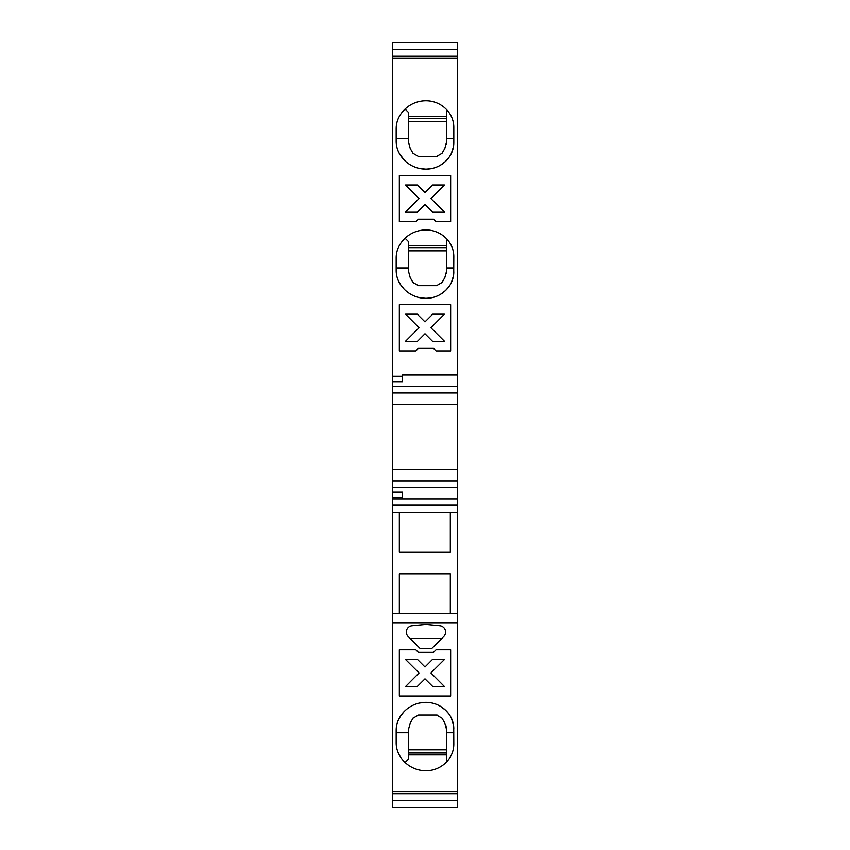 <?xml version="1.0" encoding="UTF-8"?>
<svg xmlns="http://www.w3.org/2000/svg" width="850" height="850" viewBox="0 0 850 850"><rect width="100%" height="100%" fill="white"/><g stroke="black" fill="none" stroke-linecap="round" stroke-linejoin="round"><path stroke-width="1.27" d="M392.381 49.438L392.381 42.5L457.619 42.5L457.619 49.438L392.381 49.438L392.381 504.932L457.619 504.932L457.619 469.529L392.381 469.529M392.381 376.252L402.517 376.252L402.517 374.967L457.619 374.967L457.619 49.438M402.517 374.967L457.619 374.967L457.619 386.495L392.381 386.495M392.381 392.976L457.619 392.976L457.619 386.495M457.619 392.976L457.619 469.529M457.619 512.391L457.619 622.816L392.381 622.816L392.381 512.391L457.619 512.391L457.619 504.932M457.619 622.816L457.619 793.719L392.381 793.719L392.381 807.5L457.619 807.5L457.619 793.719M392.381 622.816L392.381 793.719M392.381 512.391L392.381 504.932M457.619 791.584L392.381 791.584M392.381 613.721L457.619 613.721M399.351 573.824L399.351 613.721L399.351 573.824L450.33 573.824L450.33 613.721M399.351 552.287L399.351 512.391L399.351 552.287L450.33 552.287L450.33 512.391M392.381 499.099L457.619 499.099L402.517 499.099L402.517 497.813L392.381 497.813M402.517 497.813L402.517 492.044L392.381 492.044M392.381 487.571L457.619 487.571M457.619 404.526L392.381 404.526M415.82 221.722L399.351 221.722L399.351 175.493L450.649 175.493L450.649 221.722L436.082 221.722L433.553 219.183L418.349 219.183L415.82 221.722M430.567 297.967L425.946 298.339A30.398 30.398 20.9 0 1 399.351 282.668A25.33 25.33 20.9 0 1 396.185 270.396L396.185 257.89A25.33 25.33 20.9 0 1 399.351 245.629A30.398 30.398 20.9 0 1 425.946 229.946A28.496 28.496 20.9 0 1 448.747 241.347A25.33 25.33 20.9 0 1 453.815 256.551L453.73 273.828M419.921 297.744L425.946 298.339A28.496 28.496 -159.1 0 0 448.747 286.949A25.33 25.33 -159.1 0 0 453.815 271.745M418.349 348.373L415.82 350.901L399.351 350.901L399.351 304.672L450.649 304.672L450.649 350.901L436.082 350.901L433.553 348.373L418.349 348.373M430.567 168.778L425.946 169.161A28.496 28.496 -159.1 0 0 448.747 157.76A25.33 25.33 -159.1 0 0 453.815 142.556L453.815 127.362A25.33 25.33 20.9 0 0 448.747 112.157A28.496 28.496 20.9 0 0 425.946 100.757A30.398 30.398 20.9 0 0 399.351 116.439A25.33 25.33 20.9 0 0 396.185 128.711L396.185 141.206A25.33 25.33 20.9 0 0 399.351 153.478L397.981 150.577M419.921 168.555L425.946 169.161A30.398 30.398 20.9 0 1 399.351 153.478L404.164 159.959M457.619 58.331L392.381 58.331M405.099 238.234L408.531 241.666L408.531 271.32L410.231 277.652L413.036 282.508L410.231 277.652M396.185 267.952L408.531 267.952L408.531 271.32M437.166 285.653A6.332 6.332 93.2 0 1 436.539 285.674L442.032 282.508L444.837 277.652L446.526 271.32L446.526 241.028L447.621 239.944M408.531 245.778L446.526 245.778M446.516 272.011A12.665 12.665 93.2 0 1 446.293 273.753M413.546 283.263A6.332 6.332 93.2 0 1 413.174 282.731M418.519 285.674L436.539 285.674L418.519 285.674L413.036 282.508M453.496 275.772L451.318 282.721M448.747 286.949L445.453 290.626L440.459 294.376M439.886 294.706L438.717 295.322M437.219 296.023L435.997 296.512M435.37 296.746L434.424 297.054M433.797 297.245L432.841 297.5M432.193 297.649L431.216 297.851M408.808 293.048L407.819 292.347M404.164 289.149L400.392 284.399L397.981 279.767M396.238 272.043L396.185 270.396M408.531 250.846L446.526 250.846M408.531 247.679L446.526 247.679M425 204.531L417.35 212.234L405.365 212.234L419.082 198.581L405.599 185.002L417.276 185.002L425 192.695L432.724 185.002L444.401 185.002L430.918 198.581L444.635 212.234L432.639 212.234L425 204.531M405.365 659.303L419.082 672.956L405.599 686.524L417.276 686.524L425 678.842L432.724 686.524L444.401 686.524L430.918 672.945L444.635 659.303L432.639 659.303L425 666.995L417.35 659.303L405.365 659.303M418.349 652.343L415.82 649.814L399.351 649.814L399.351 696.044L450.649 696.044L450.649 649.814L436.082 649.814L433.553 652.343L418.349 652.343M437.166 156.464A6.332 6.332 93.2 0 1 436.539 156.485L418.519 156.485L413.036 153.319L410.231 148.463L413.036 153.319M405.099 109.044L408.531 112.476L408.531 142.131L410.231 148.463M436.539 156.485L442.032 153.319L444.837 148.463L446.526 142.131L446.526 111.839L447.621 110.755M453.815 142.556L453.73 144.638M453.496 146.583L451.318 153.531M448.747 157.76L445.453 161.436L440.459 165.187M439.886 165.516L438.717 166.133M437.219 166.834L435.997 167.322M435.37 167.556L434.424 167.864M433.797 168.056L432.841 168.311M432.193 168.459L431.216 168.661M408.808 163.859L407.819 163.157M396.238 142.853L396.185 141.206M408.531 116.599L446.526 116.599M446.516 142.821A12.665 12.665 93.2 0 1 446.293 144.564M396.185 138.762L408.531 138.762L408.531 142.131M408.531 121.656L446.526 121.656M408.531 118.49L446.526 118.49M402.517 376.252L402.517 382.022L392.381 382.022M457.619 56.206L392.381 56.206M439.854 625.781A6.332 6.332 0 0 1 443.732 636.565L431.736 648.55L420.166 648.55L408.17 636.565A6.332 6.332 0 0 1 412.048 625.781L425.946 624.452L439.854 625.781M430.567 702.748L425.946 702.376A30.398 30.398 -22.5 0 0 399.351 718.059A25.33 25.33 -22.5 0 0 396.185 730.32L396.185 742.826A25.33 25.33 -22.5 0 0 399.351 755.087A30.398 30.398 -22.5 0 0 425.946 770.769A28.496 28.496 -22.5 0 0 448.747 759.369A25.33 25.33 -22.5 0 0 453.815 744.175L453.73 726.899M419.921 702.982L425.946 702.376A28.496 28.496 157.5 0 1 448.747 713.777A25.33 25.33 157.5 0 1 453.815 728.971M405.099 762.492L408.531 759.05L408.531 729.406L410.231 723.074L413.036 718.207L418.519 715.041L436.539 715.041L442.032 718.207L444.837 723.074L446.526 729.406L446.526 759.688L447.621 760.782M396.185 732.774L408.531 732.774L408.531 729.406M408.531 754.938L446.526 754.938M408.531 753.036L446.526 753.036M408.531 749.87L446.526 749.87M404.164 711.567L400.392 716.316L397.981 720.959M396.238 728.684L396.185 730.32M408.808 707.668L407.819 708.369M448.747 713.777L445.453 710.101L440.459 706.339M439.886 706.01L438.717 705.394M437.219 704.703L435.997 704.204M435.37 703.981L434.424 703.662M433.797 703.481L432.841 703.216M432.193 703.067L431.216 702.865M453.496 724.944L451.318 718.006M445.527 724.466A12.665 12.665 93.2 0 1 445.868 725.369M446.261 726.803A12.665 12.665 93.2 0 1 446.505 728.599M437.166 715.073A6.332 6.332 93.2 0 0 436.539 715.041L418.519 715.041M444.837 723.074L442.032 718.207M413.174 717.984A6.332 6.332 93.2 0 1 413.546 717.453M413.036 718.207L410.231 723.074M410.178 638.562L441.724 638.562M457.619 800.562L392.381 800.562M425 333.721L417.35 341.424L405.365 341.424L419.082 327.771L405.599 314.192L417.276 314.192L425 321.884L432.724 314.192L444.401 314.192L430.918 327.771L444.635 341.424L432.639 341.424L425 333.721M392.381 481.089L457.619 481.089M446.526 267.952L453.815 267.952M446.526 138.762L453.815 138.762M446.526 732.774L453.815 732.774"/></g></svg>
